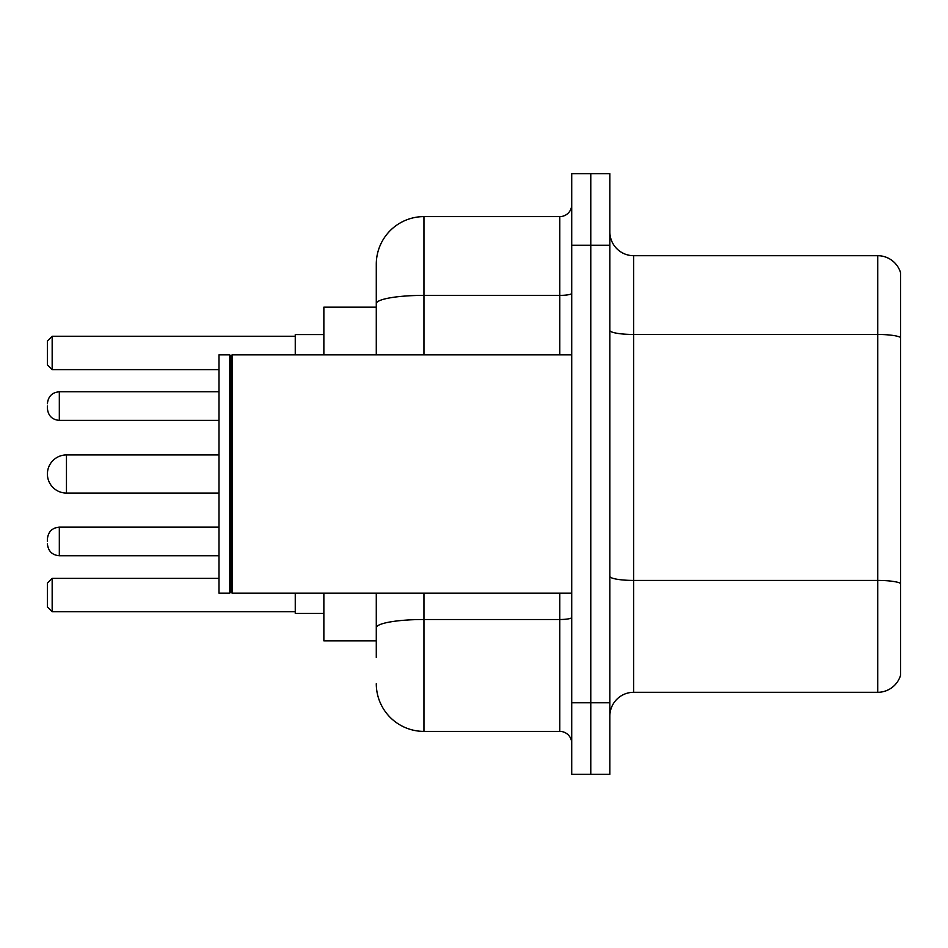 <?xml version="1.0" encoding="UTF-8"?>
<svg xmlns="http://www.w3.org/2000/svg" width="948" height="948" viewBox="0 0 948 948"><rect width="100%" height="100%" fill="white"/><g stroke="black" fill="none" stroke-linecap="round" stroke-linejoin="round"><path stroke-width="1.42" d="M376.285 307.176L323.861 307.176L323.861 354.836M376.285 640.824L323.861 640.824L323.861 593.164M376.285 657.509L376.285 593.164M571.715 702.788L571.715 774.291L590.782 774.291L590.782 702.788L590.782 774.291L609.848 774.291L609.848 702.788L590.782 702.788L590.782 245.212L590.782 702.788L571.715 702.788L571.715 245.212L590.782 245.212L590.782 173.709L590.782 245.212L609.848 245.212L609.848 702.788M609.848 245.212L609.848 173.709L571.715 173.709L571.715 245.212M423.957 593.164L423.957 731.394L559.794 731.394L559.794 593.164M376.285 354.836L376.285 264.279A47.661 47.661 0 0 1 423.957 216.606L559.794 216.606A11.921 11.921 0 0 0 571.715 204.697M376.285 264.279L376.285 290.491M571.715 743.303A11.921 11.921 0 0 0 559.794 731.394M423.957 731.394A47.661 47.661 0 0 1 376.285 683.721M609.848 716.143A23.83 23.83 0 0 1 633.679 692.301L877.718 692.301L877.718 255.699L633.679 255.699A23.83 23.83 0 0 1 609.848 231.857A23.83 23.83 0 0 0 633.679 255.699L633.679 692.301M900.6 272.858A23.83 23.83 0 0 0 877.718 255.699A23.83 23.83 0 0 1 900.6 272.858L900.6 675.142A23.83 23.83 0 0 1 877.718 692.301M900.6 337.784L900.6 583.399A23.83 4.136 180 0 0 877.718 580.425L633.679 580.425A23.83 4.136 0 0 1 609.848 576.277M218.988 454.933L66.467 454.933A19.067 19.067 0 0 0 47.4 474A19.067 19.067 0 0 1 66.467 454.933A19.067 19.067 0 0 0 47.4 474A19.067 19.067 0 0 1 66.467 454.933L66.467 493.067A19.067 19.067 0 0 1 47.4 474M232.106 593.164L230.909 591.967L230.909 356.033L232.106 354.836L232.106 593.164L571.715 593.164M229.712 593.164L218.988 593.164L218.988 354.836L229.712 354.836L229.712 593.164L230.909 591.967M295.255 593.164L295.255 613.415L323.861 613.415M323.861 334.585L295.255 334.585L295.255 354.836M52.164 611.756L47.4 606.981L47.4 583.15L52.164 578.387L52.164 611.756L295.255 611.756M52.164 578.387L218.988 578.387M52.164 369.613L47.4 364.85L47.4 341.019L52.164 336.244L52.164 369.613L218.988 369.613M52.164 336.244L295.255 336.244M47.4 541.45L47.4 539.068L47.4 541.45M47.4 406.076L47.4 408.458L47.4 406.076M571.715 617.432A11.921 2.074 0 0 1 559.794 619.506L423.957 619.506A47.661 8.271 180 0 0 376.285 627.789M423.957 216.606L423.957 295.385L559.794 295.385L559.794 216.606M376.285 303.668A47.661 8.271 180 0 1 423.957 295.385L423.957 354.836M559.794 354.836L559.794 295.385A11.921 2.074 0 0 0 571.715 293.311M900.6 337.452A23.83 4.136 180 0 0 877.718 334.466L633.679 334.466A23.83 4.136 0 0 1 609.848 330.331M47.4 539.068C48.17 531.757 52.14 527.787 59.321 527.147L59.321 555.741L218.988 555.741M218.988 391.773L59.321 391.773L59.321 420.379C52.14 419.739 48.17 415.769 47.4 408.458M230.909 356.033L229.712 354.836M232.106 354.836L571.715 354.836M218.988 493.067L66.467 493.067M59.321 527.147L218.988 527.147M59.321 555.741C52.14 555.101 48.17 551.132 47.4 543.832M59.321 420.379L218.988 420.379M59.321 391.773C52.14 392.413 48.17 396.394 47.4 403.694"/></g></svg>
